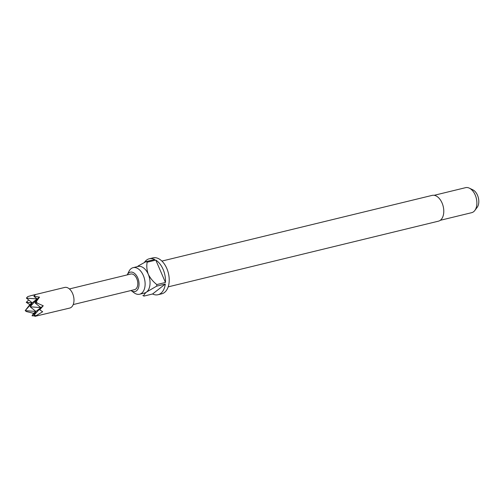 <?xml version="1.0" encoding="UTF-8"?>
<svg xmlns="http://www.w3.org/2000/svg" width="504" height="504" viewBox="0 0 504 504"><rect width="100%" height="100%" fill="white"/><g stroke="black" fill="none" stroke-linecap="round" stroke-linejoin="round"><path stroke-width="0.76" d="M131.04 290.518A9.979 6.117 -103.7 0 0 137.97 289.006A9.979 6.117 -103.7 0 0 137.75 277.868A9.979 6.117 -103.7 0 0 127.235 274.888L128.93 271.429A13.671 8.379 -103.7 0 1 133.132 267.662A13.671 8.379 -103.7 0 1 143.344 275.493A13.671 8.379 -103.7 0 1 139.589 294.235A13.671 8.379 -103.7 0 1 134.127 292.811L131.04 290.518M168.172 286.87L438.423 221.174A13.274 8.133 -103.7 0 0 442.065 202.986A13.274 8.133 -103.7 0 0 432.155 195.382L161.897 261.078M440.257 220.311L471.681 212.675A12.871 7.888 -103.7 0 0 474.787 210.521A12.871 7.888 -103.7 0 0 475.215 195.035A12.871 7.888 -103.7 0 0 469.35 188.156A12.871 7.888 -103.7 0 0 465.601 187.664L434.177 195.306M474.787 210.521L477.162 207.377A10.08 6.18 -103.7 0 0 477.496 195.25A10.08 6.18 -103.7 0 0 472.903 189.857L469.35 188.156M133.132 267.662L138.071 266.459A13.671 8.379 76.3 0 1 148.283 274.289A13.671 8.379 76.3 0 1 146.588 292.018A13.671 8.379 76.3 0 1 144.535 293.032L139.589 294.235M142.84 295.483A18.497 11.334 76.3 0 0 143.93 296.087L152.573 293.989A18.497 11.334 -103.7 0 0 158.023 294.72L161.727 293.819A18.497 11.334 -103.7 0 0 166.811 268.462A18.497 11.334 -103.7 0 0 152.989 257.865L149.285 258.766A18.497 11.334 -103.7 0 0 144.39 262.471M158.023 294.72A18.497 11.334 -103.7 0 0 165.306 284.048L156.656 286.146A18.497 11.334 76.3 0 0 156.807 284.577L165.457 282.473A18.497 11.334 -103.7 0 0 163.101 269.363A18.497 11.334 -103.7 0 0 155.818 260.102L147.174 262.2A18.497 11.334 76.3 0 0 146.084 261.595L154.734 259.497A18.497 11.334 -103.7 0 0 149.285 258.766M69.697 308.076A10.616 6.508 -103.7 0 0 71.291 307.295A10.616 6.508 -103.7 0 0 73.111 294.846A10.616 6.508 -103.7 0 0 64.682 287.444L31.393 295.539L35.356 294.796L33.913 296.339L39.514 297.102L36.408 301.423L37.12 303.08L43.243 305.771L40.881 307.616L39.721 309.821L42.67 311.774L34.978 316.336L69.697 308.076M34.411 315.876L32.048 315.813L33.585 313.312L26.315 311.522L25.2 310.622L32.218 302.803L29.849 304.649L26.246 302.331L28.709 299.968M32.048 315.813L35.948 311.466L25.2 310.622L29.849 304.649M39.514 297.102L37.145 298.954L26.397 298.103L27.745 296.604L31.393 295.539M73.212 304.573L134.555 289.661A8.045 4.927 -103.7 0 0 135.765 289.069A8.045 4.927 -103.7 0 0 137.145 279.638A8.045 4.927 -103.7 0 0 130.757 274.031L69.413 288.943M33.913 296.339L37.145 298.954L35.059 302.917L36.408 301.423M27.745 296.604L26.397 298.103L32.218 302.803L26.246 302.331M37.12 303.08L35.059 302.917L40.881 307.616L30.133 306.772L37.145 298.954L32.218 302.803L30.133 306.772L35.948 311.466L33.585 313.312M43.243 305.771L39.721 309.821M35.923 315.599L33.862 315.435L34.978 316.336M33.862 315.435L40.881 307.616L35.948 311.466L33.862 315.435M156.807 284.577C153.216 281.793 150.375 278.365 148.283 274.289C146.803 270.1 146.431 266.068 147.174 262.2M165.457 282.473L155.818 260.102M146.084 261.595L137.926 266.131M152.573 293.989L165.306 284.048M143.93 296.087C143.64 295.149 144.528 293.788 146.588 292.018L156.656 286.146"/></g></svg>
